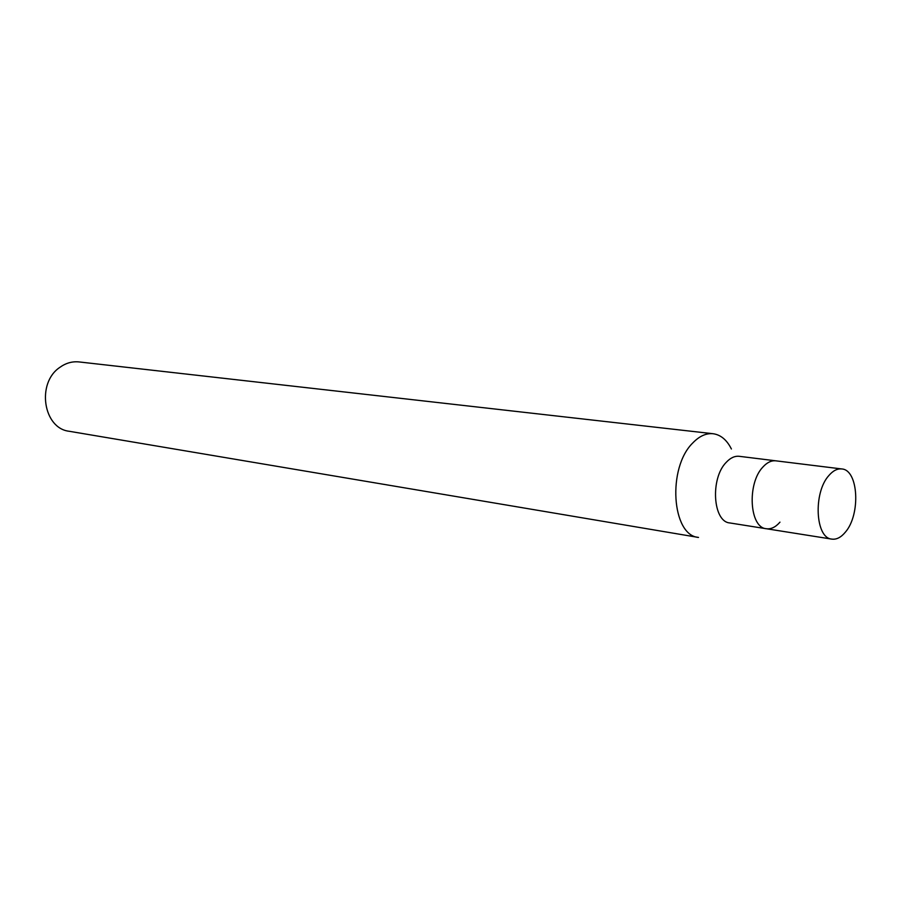 <?xml version="1.0" encoding="UTF-8"?>
<svg xmlns="http://www.w3.org/2000/svg" width="901" height="901" viewBox="0 0 901 901"><rect width="100%" height="100%" fill="white"/><g stroke="black" fill="none" stroke-linecap="round" stroke-linejoin="round"><path stroke-width="1.35" d="M713.119 433.73L79.063 361.932C72.249 361.233 65.829 363.058 59.804 367.394C36.243 383.06 43.259 428.549 69.287 431.286L698.512 537.435C671.673 535.554 667.168 467.687 692.824 442.909C699.367 436.107 706.136 433.043 713.119 433.73C720.721 434.8 726.814 439.879 731.398 448.991M841.714 468.948C837.356 468.497 833.098 470.649 828.965 475.424C813.062 492.532 815.304 538.201 831.826 539.113C836.5 539.722 840.982 537.424 845.307 532.221C860.86 514.64 858.507 469.714 841.714 468.948L775.851 460.828C771.414 460.355 767.1 462.427 762.922 467.011C767.1 462.427 771.414 460.355 775.851 460.828L739.237 456.311C734.754 455.838 730.418 457.843 726.217 462.348C710.101 478.442 712.871 521.87 729.844 522.952L766.289 528.729C771.042 529.349 775.603 527.164 779.962 522.152M766.289 528.729C749.463 527.704 746.873 483.477 762.922 467.011C746.873 483.477 749.463 527.704 766.289 528.729L831.826 539.113"/></g></svg>
